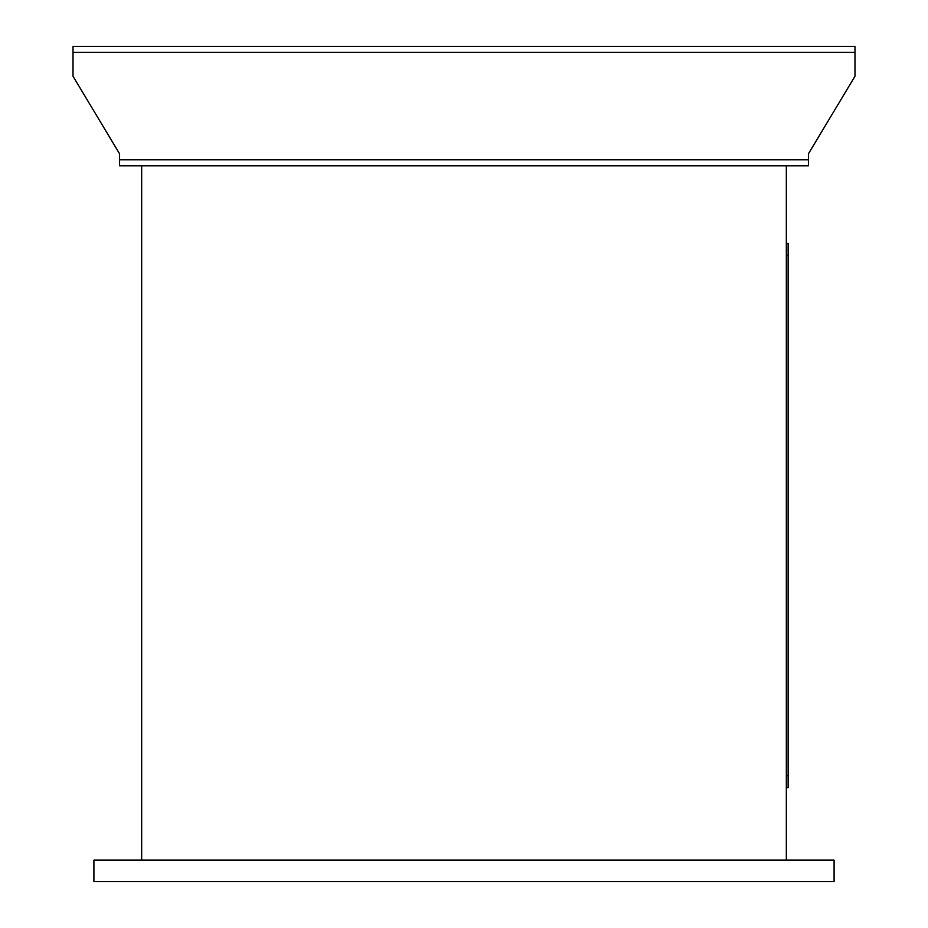 <?xml version="1.0" encoding="UTF-8"?>
<svg xmlns="http://www.w3.org/2000/svg" width="928" height="928" viewBox="0 0 928 928"><rect width="100%" height="100%" fill="white"/><g stroke="black" fill="none" stroke-linecap="round" stroke-linejoin="round"><path stroke-width="1.39" d="M786.329 860.117L786.329 165.787L141.671 165.787L141.671 860.117M73.022 52.374L854.978 52.374L854.978 46.4L73.022 46.4L73.022 76.247L119.584 153.839L119.584 165.787L141.671 165.787M834.086 860.117L93.914 860.117L93.914 881.6L834.086 881.6L834.086 860.117M119.584 159.813L808.416 159.813L808.416 165.787L786.329 165.787M808.416 159.813L808.416 153.839L854.978 76.247L854.978 52.374M786.329 255.316L788.127 255.316L788.127 243.38L786.329 243.38M788.127 255.316L788.127 775.704L786.329 775.704M788.127 775.704L788.127 787.652L786.329 787.652"/></g></svg>
